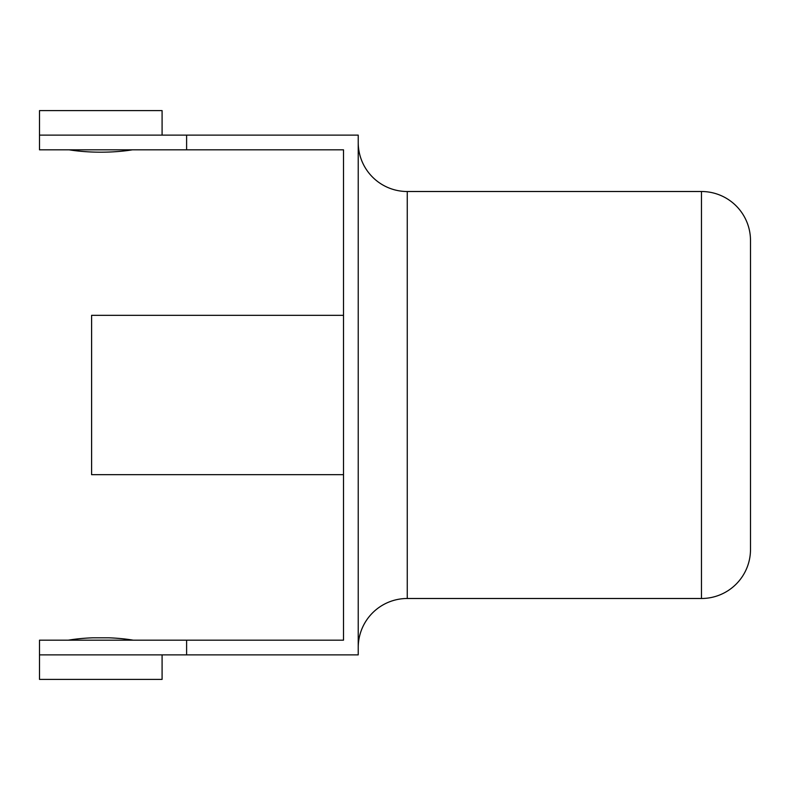 <?xml version="1.0" encoding="UTF-8"?>
<svg xmlns="http://www.w3.org/2000/svg" width="790" height="790" viewBox="0 0 790 790"><rect width="100%" height="100%" fill="white"/><g stroke="black" fill="none" stroke-linecap="round" stroke-linejoin="round"><path stroke-width="1.19" d="M701.461 191.506L407.255 191.506L407.255 598.494L701.461 598.494A49.039 49.039 0 0 0 750.5 549.455L750.5 240.545A49.039 49.039 0 0 0 701.461 191.506L701.461 598.494M358.226 647.524A49.039 49.039 0 0 1 407.255 598.494M358.226 142.477A49.039 49.039 0 0 0 407.255 191.506M162.088 135.12L162.088 110.6L39.5 110.6L39.5 135.12L358.226 135.12L358.226 654.88L39.5 654.88L39.5 679.4L162.088 679.4L162.088 654.88M39.5 135.12L39.5 149.823L186.608 149.823L186.608 135.12M186.608 149.823L343.512 149.823L343.512 640.177L39.5 640.177L39.5 654.88M133.253 640.177A61.294 16.452 0 0 0 108.566 637.807L93.023 637.807A61.294 16.452 180 0 0 68.335 640.177M186.608 640.177L186.608 654.88M69.145 149.823A61.294 16.452 180 0 0 132.444 149.823M343.512 315.319L91.601 315.319L91.601 474.681L343.512 474.681"/></g></svg>
